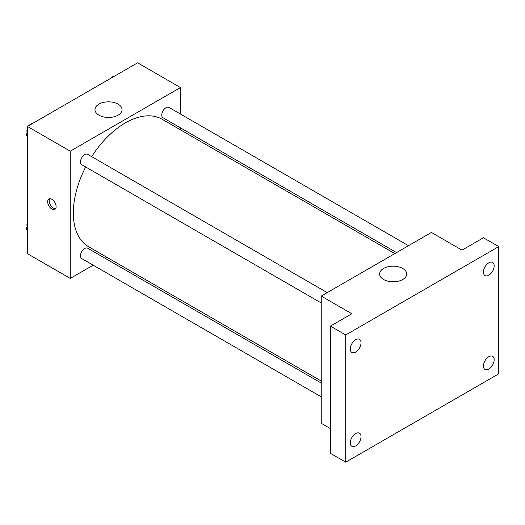 <?xml version="1.0" encoding="UTF-8"?>
<svg xmlns="http://www.w3.org/2000/svg" width="525" height="525" viewBox="0 0 525 525"><rect width="100%" height="100%" fill="white"/><g stroke="black" fill="none" stroke-linecap="round" stroke-linejoin="round"><path stroke-width="0.79" d="M93.174 265.171L70.258 278.408L27.405 253.667L27.405 126.433L137.589 62.823L180.442 87.557L180.442 114.023M106.857 257.276L105.125 258.274M85.693 166.983A73.585 42.486 120 0 0 73.316 213.025A73.585 42.486 120 0 0 88.554 246.711L321.234 381.038M394.813 253.588L162.14 119.254A73.585 42.486 120 0 0 91.665 156.64M180.442 127.818L180.442 129.826M70.258 278.408L70.258 151.174L180.442 87.557M408.496 245.693L168.978 107.408A5.972 3.452 120 0 0 164.377 109.01A5.972 3.452 120 0 0 161.772 115.021A5.972 3.452 120 0 0 163.006 117.757L396.552 252.591M321.234 383.047L87.688 248.207A5.972 3.452 120 0 0 83.088 249.808A5.972 3.452 120 0 0 80.476 255.819A5.972 3.452 120 0 0 81.716 258.556L321.234 396.841M321.234 302.971L81.716 164.686A5.972 3.452 -60 0 1 81.716 157.789A5.972 3.452 -60 0 1 87.688 154.343L327.206 292.622M70.258 151.174L27.405 126.433M98.949 115.172A13.525 7.809 180 0 1 94.986 109.646A13.525 7.809 180 0 1 108.518 101.837A13.525 7.809 180 0 1 122.043 109.646A13.525 7.809 180 0 1 113.689 116.865A13.525 7.809 180 0 1 98.949 115.172M56.103 206.614A5.952 3.439 60 0 1 54.869 209.344A5.952 3.439 60 0 1 48.917 205.905A5.952 3.439 60 0 1 48.917 199.034A5.952 3.439 60 0 1 53.504 200.629A5.952 3.439 60 0 1 56.103 206.614M55.538 208.72A5.952 3.439 60 0 1 50.459 205.012A5.952 3.439 60 0 1 49.79 198.765M330.415 428.603L321.234 423.301L321.234 296.074L431.412 232.457L462.02 250.13L483.446 237.759L498.75 246.593L498.75 373.826L345.719 462.177L330.415 453.344L330.415 326.11L351.835 313.747L321.234 296.074M345.719 462.177L345.719 334.95L330.415 326.11M345.719 334.95L498.75 246.593M383.591 279.51A13.525 7.809 180 0 1 379.627 273.984A13.525 7.809 180 0 1 393.159 266.175A13.525 7.809 180 0 1 406.685 273.984A13.525 7.809 180 0 1 398.331 281.203A13.525 7.809 180 0 1 383.591 279.51M488.801 275.212A7.586 4.377 -60 0 1 485.008 275.586A7.586 4.377 -60 0 1 483.847 269.509A7.586 4.377 -60 0 1 488.801 262.828A7.586 4.377 -60 0 1 492.594 262.454A7.586 4.377 -60 0 1 493.756 268.531A7.586 4.377 -60 0 1 488.801 275.212M355.661 352.078A7.586 4.377 -60 0 1 351.875 352.452A7.586 4.377 -60 0 1 350.707 346.375A7.586 4.377 -60 0 1 355.661 339.695A7.586 4.377 -60 0 1 359.454 339.321A7.586 4.377 -60 0 1 360.616 345.398A7.586 4.377 -60 0 1 355.661 352.078M355.661 445.948A7.586 4.377 -60 0 1 351.875 446.322A7.586 4.377 -60 0 1 350.707 440.245A7.586 4.377 -60 0 1 355.661 433.565A7.586 4.377 -60 0 1 359.454 433.184A7.586 4.377 -60 0 1 360.616 439.261A7.586 4.377 -60 0 1 355.661 445.948M488.801 369.082A7.586 4.377 -60 0 1 485.008 369.456A7.586 4.377 -60 0 1 483.847 363.379A7.586 4.377 -60 0 1 488.801 356.698A7.586 4.377 -60 0 1 492.594 356.317A7.586 4.377 -60 0 1 493.756 362.394A7.586 4.377 -60 0 1 488.801 369.082M27.405 136.598L26.25 134.951L27.405 131.965M30.174 124.838L38.273 120.166M27.405 135.621L26.25 134.951M27.405 128.468A5.972 3.452 120 0 0 26.919 131.027A5.972 3.452 120 0 0 27.175 132.562M32.931 123.139A5.972 3.452 120 0 0 29.17 125.416M111.464 77.903L119.562 73.231M114.22 76.21A5.972 3.452 120 0 0 110.46 78.487M27.405 230.462L26.25 228.815L27.405 225.835M27.405 229.484L26.25 228.815M27.405 222.338A5.972 3.452 120 0 0 26.919 224.897A5.972 3.452 120 0 0 27.175 226.433"/></g></svg>

